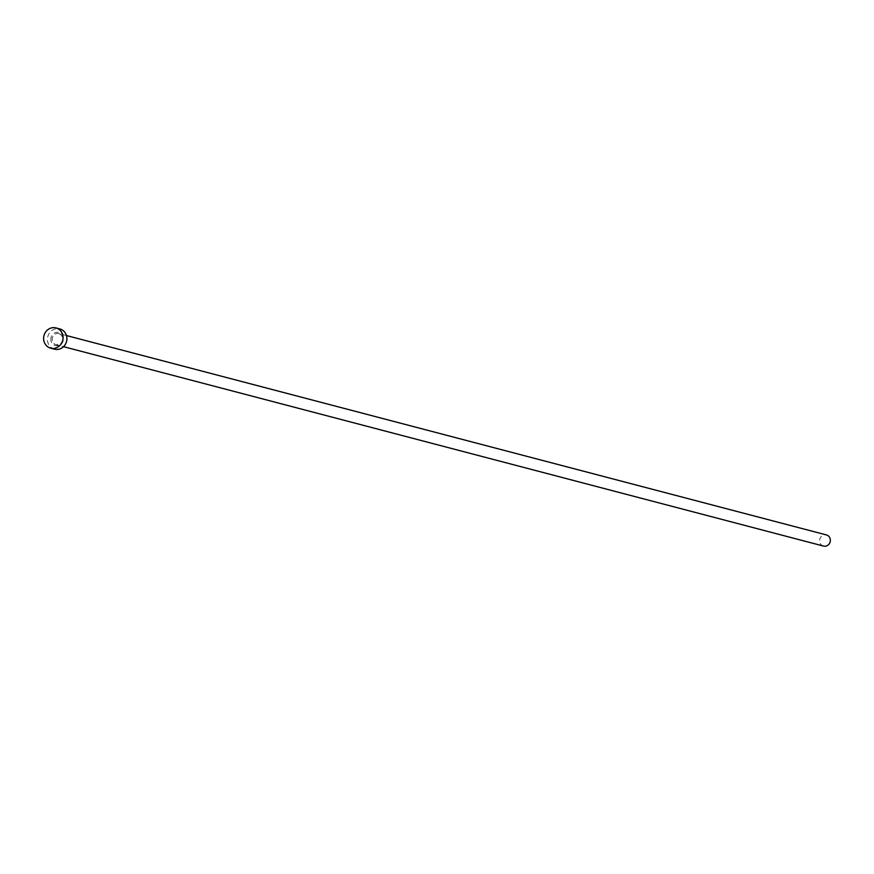 <?xml version="1.0" encoding="UTF-8"?>
<svg xmlns="http://www.w3.org/2000/svg" width="874" height="874" viewBox="0 0 874 874"><rect width="100%" height="100%" fill="white"/><g stroke="black" fill="none" stroke-linecap="round" stroke-linejoin="round"><path stroke-width="0.66" stroke-dasharray="4.37 3.28" d="M823.537 546.075A5.757 5.32 104.7 0 1 819.692 539.957A5.757 5.32 104.7 0 1 826.454 534.943M54.527 349.174A10.455 9.68 104.7 0 1 47.535 338.052A10.455 9.68 104.7 0 1 59.836 328.941M50.911 338.402A6.795 6.293 -75.3 0 0 56.329 345.787A6.795 6.293 -75.3 0 0 63.452 339.713A6.795 6.293 -75.3 0 0 58.034 332.317A6.795 6.293 -75.3 0 0 50.911 338.402M62.862 339.713A5.757 5.32 104.7 0 1 56.1 344.717A5.757 5.32 104.7 0 1 52.265 338.599A5.757 5.32 104.7 0 1 59.028 333.595A5.757 5.32 104.7 0 1 62.862 339.713M66.457 335.54L59.028 333.595L61.759 335.474L62.797 339.68L61.42 342.87L59.432 344.411L56.1 344.717L63.54 346.672"/><path stroke-width="1.31" d="M66.457 335.54L826.454 534.943A5.757 5.32 104.7 0 1 830.3 541.061A5.757 5.32 104.7 0 1 823.537 546.075L63.54 346.672M55.991 327.925L59.836 328.941A10.455 9.68 104.7 0 1 66.817 340.062A10.455 9.68 104.7 0 1 54.527 349.174L50.692 348.169A10.455 9.68 104.7 0 1 43.7 337.036A10.455 9.68 104.7 0 1 55.991 327.925A10.455 9.68 104.7 0 1 62.983 339.057A10.455 9.68 104.7 0 1 50.692 348.169"/></g></svg>
